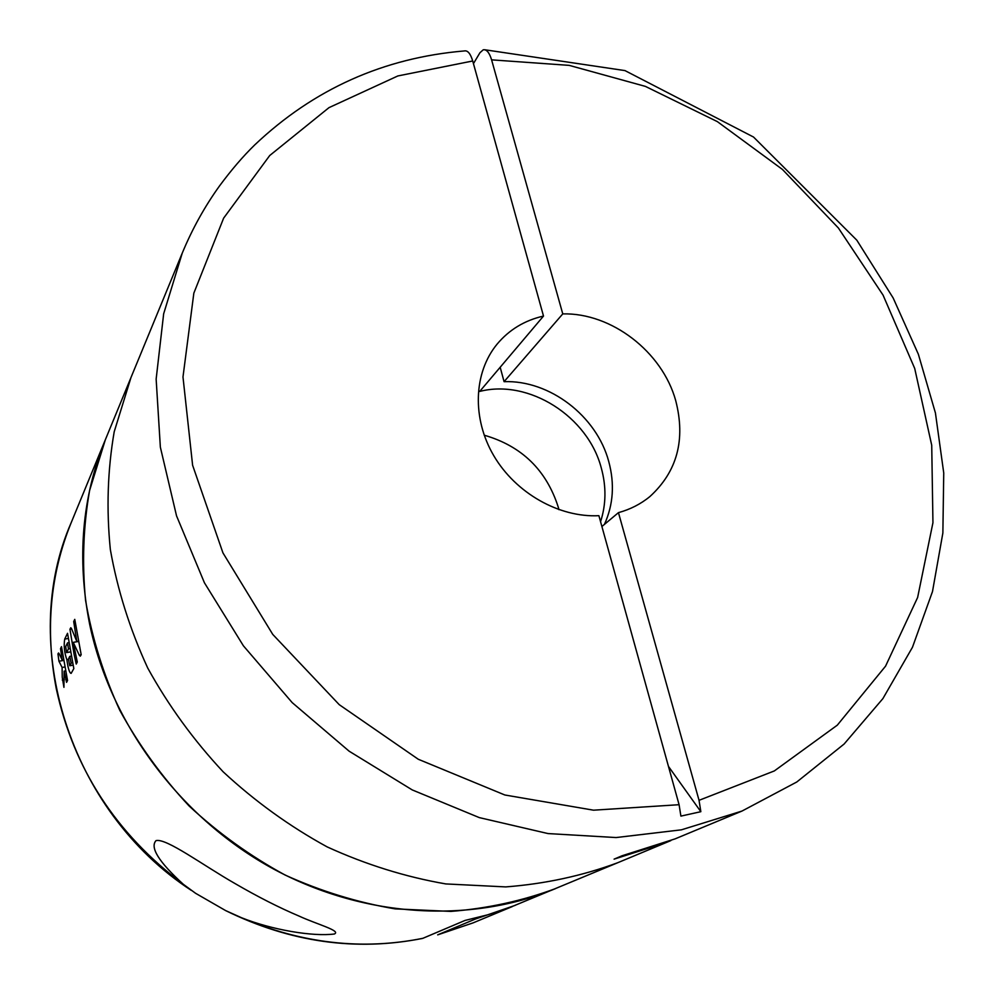 <?xml version="1.0" encoding="UTF-8"?>
<svg xmlns="http://www.w3.org/2000/svg" width="994" height="994" viewBox="0 0 994 994"><rect width="100%" height="100%" fill="white"/><g stroke="black" fill="none" stroke-linecap="round" stroke-linejoin="round"><path stroke-width="1.49" d="M473.455 63.604L479.94 52.744L483.221 49.812C486.575 49.24 489.371 52.583 491.595 59.851L562.766 313.893C611.484 312.663 662.178 351.739 675.684 400.495C685.785 439.584 677.212 471.591 649.939 496.515C640.807 504.02 630.32 509.388 618.454 512.643L699.043 800.319L700.845 811.688L680.902 816.111L679.088 804.705L593.53 810.185L504.84 794.989L418.275 759.254L339.24 704.671L272.766 634.42L222.954 552.9L192.612 465.279L182.983 376.987L193.842 293.143L223.625 218.158L269.734 155.511L328.989 107.638L397.836 75.954L472.722 60.982C470.473 53.564 467.665 50.222 464.322 50.942C383.547 57.801 313.731 89.1 254.837 144.813C243.17 156.145 231.366 169.899 219.425 186.064C204.64 206.64 192.24 228.993 182.237 253.147L105.352 439.733C81.993 496.938 76.749 558.392 89.609 624.058C110.272 723.123 178.783 816.086 270.107 867.128C361.642 917.884 469.814 924.196 555.658 888.549C522.484 900.85 487.569 908.466 450.928 911.411L395.127 908.876C357.567 902.527 320.9 891.258 285.129 875.055C250.413 856.194 218.407 833.171 189.121 805.997C161.848 776.786 138.725 744.866 119.74 710.213C103.426 674.504 92.032 637.875 85.559 600.326C81.968 562.803 83.31 526.186 89.597 490.477L105.352 439.733L71.307 522.384C50.085 574.408 45.078 629.861 56.285 688.743C73.606 768.586 115.95 833.767 183.306 884.275C158.804 861.91 149.721 847.348 156.058 840.601C166.458 838.041 202.925 865.227 234.857 883.455C257.707 896.75 279.14 907.634 299.157 916.12C316.9 924.321 341.427 930.757 334.382 934C313.085 936.795 272.194 929.999 241.492 917.723L225.688 910.616L195.57 893.283L183.306 884.275M484.202 435.198C521.688 446.02 546.402 470.05 558.317 507.3L558.939 509.686M679.088 804.705L598.897 515.687C559.162 517.725 515.774 493.173 493.807 455.761C471.79 418.362 473.591 372.638 497.075 344.16C509.189 329.71 524.658 320.354 543.507 316.067L479.729 391.425C528.895 378.789 588.001 416.461 601.333 468.162C606.39 486.662 606.129 504.505 600.562 521.701M562.766 313.893L504.07 381.671C549.607 379.944 596.649 415.977 608.726 461.44C614.764 483.743 613.335 504.728 604.427 524.385M618.454 512.643L601.904 526.509M500.181 367.246L504.07 381.671M670.851 840.601L617.709 862.73C582.347 875.826 545.023 883.89 505.747 886.909L445.797 883.927C405.353 876.907 365.817 864.556 327.163 846.9C289.614 826.349 254.949 801.326 223.178 771.829C193.569 740.145 168.421 705.566 147.758 668.092C129.965 629.5 117.491 589.989 110.346 549.57C106.308 509.226 107.6 469.951 114.211 431.744L130.959 377.596L114.211 431.744C107.6 469.951 106.308 509.226 110.346 549.57C117.491 589.989 129.965 629.5 147.758 668.092C168.421 705.566 193.569 740.145 223.178 771.829C254.949 801.326 289.614 826.349 327.163 846.9C365.817 864.556 405.353 876.907 445.797 883.927L505.747 886.909C545.023 883.89 582.347 875.826 617.709 862.73L510.754 907.1L488.302 914.666L465.055 920.432L422.698 938.386C356.15 951.618 290.484 942.362 225.688 910.616M666.651 842.378L614.081 859.139L622.107 855.747L675.088 838.874L741.996 811.054L681.399 829.828L616.106 837.557L548.029 833.568L479.319 817.615L412.237 789.919L349.118 751.178L292.174 702.596L243.406 645.814L204.453 582.832L176.534 515.836L160.357 447.176L156.145 379.112L163.662 313.793L182.237 253.147M543.507 316.067L472.722 60.982M668.465 766.411L700.845 811.688M437.882 934.782L473.119 922.867L437.695 934.857L475.38 919.04L475.157 918.17M515.178 905.36L475.38 919.04M62.237 677.2L62.1 667.459L58.944 661.221L57.963 653.928L58.509 652.983L59.068 653.555L62.125 659.917L60.535 648.647L61.491 646.659L67.542 680.48L66.561 682.356L64.125 671.149L63.927 687.339L62.237 677.2M66.859 659.718L67.903 666.216C69.046 671 70.127 673.385 71.133 673.385L73.829 668.577L67.53 633.302L64.722 639.067C63.628 645.653 64.337 652.536 66.859 659.718L68.35 659.469M74.065 654.251L69.953 629.252L70.785 627.736L71.568 628.742L76.824 641.49L73.705 621.536L74.761 619.361L81.173 654.711L80.278 656.164L79.234 655.133L73.245 642.348L77.284 662.041L76.227 664.054L74.065 654.251M75.01 621.325L73.705 621.536M78.253 641.254L76.824 641.49M71.655 628.978L69.953 629.252M78.302 641.515L73.245 642.348M71.146 656.139L69.779 656.363L71.133 663.085L72.537 662.849M69.779 656.363L68.462 658.947L69.704 665.731L71.133 663.085M69.766 648.66L68.449 648.883L67.517 642.882L68.81 642.671M67.517 642.882L65.716 646.535L66.548 652.586L68.449 648.883M61.715 648.448L60.535 648.647M63.367 659.705L62.125 659.917M59.143 653.729L57.963 653.928M63.504 660.451L58.944 661.221M64.672 667.024L62.1 667.459M64.349 679.759L62.311 680.107M65.442 670.938L64.125 671.149M491.595 59.851L569.189 65.368L645.404 86.391L717.345 121.616L782.452 169.452L838.389 227.999L883.07 295.131L914.704 368.439L931.726 445.287L932.944 522.707L917.624 597.493L885.555 666.166L837.308 725.16L774.314 770.946L699.043 800.319M241.492 917.723C301.952 943.604 362.437 950.463 422.947 938.299M81.11 654.822L79.234 655.133M68.201 638.508L64.722 639.067M73.034 665.098L69.804 665.632M70.338 651.878L66.648 652.499M741.996 811.054L796.815 781.98L844.105 744.034L882.883 698.62L912.467 647.268L932.496 591.542L942.871 532.958L943.741 472.982L935.429 412.982L918.369 354.249L893.146 297.952L856.816 240.188L753.539 137.048L624.977 70.599L484.724 49.75M191.32 890.388C68.959 810.57 18.041 643.565 71.307 522.384M473.119 922.867L512.32 906.565M73.047 665.185L69.704 665.744M70.35 651.965L66.573 652.598"/></g></svg>

